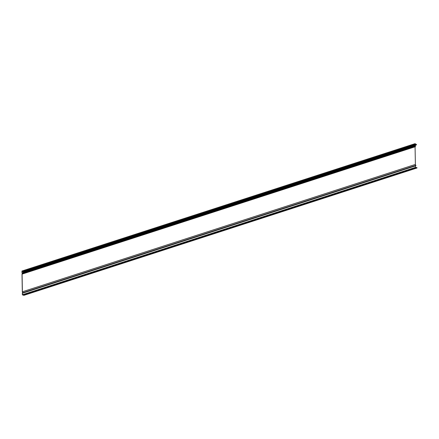 <?xml version="1.0" encoding="UTF-8"?>
<svg xmlns="http://www.w3.org/2000/svg" width="439" height="439" viewBox="0 0 439 439"><rect width="100%" height="100%" fill="white"/><g stroke="black" fill="none" stroke-linecap="round" stroke-linejoin="round"><path stroke-width="0.66" d="M22.899 271.428L415.892 144.096L414.943 143.69L21.95 271.022L22.899 271.428A0.488 0.291 -108 0 1 23.207 271.889L22.027 271.165L22.06 272.899L22.559 273.618L22.082 274.117L22.389 291.77L415.382 164.433L415.074 146.785L415.552 146.28L415.047 145.331M22.082 274.117L415.074 146.785M22.389 291.77L22.894 292.692L22.855 293.104L22.411 292.989L22.438 294.723L415.431 167.385L415.404 165.909M22.91 293.065L415.848 165.766L415.382 164.433M416.057 167.654L415.431 167.385M22.812 292.698L22.329 292.857L22.367 294.799L23.316 295.206A0.488 0.291 -108 0 0 23.613 295.008L24.008 295.31L416.995 167.978L416.529 167.61M415.892 144.096A0.488 0.291 72 0 1 416.199 144.552L416.26 144.689M23.596 271.917L416.375 144.881M22.06 272.899L415.053 145.561M21.95 271.022L21.983 272.965L22.504 273.513L22.005 274.04L22.312 291.781L22.839 292.747L22.329 292.857M22.438 294.723L23.316 295.096L23.646 294.799L24.057 295.255L417.05 167.923M23.651 272.021L416.644 144.683M22.894 292.692L415.887 165.36M22.438 273.107L415.431 145.77M22.559 273.618L415.552 146.28M23.503 272.18L416.496 144.843M23.898 294.964L416.891 167.632M23.207 271.889L416.199 144.552M23.448 272.213L416.441 144.875M22.855 293.104L415.848 165.766M23.646 294.799L416.633 167.462M23.459 295.217L23.882 295.079"/></g></svg>
